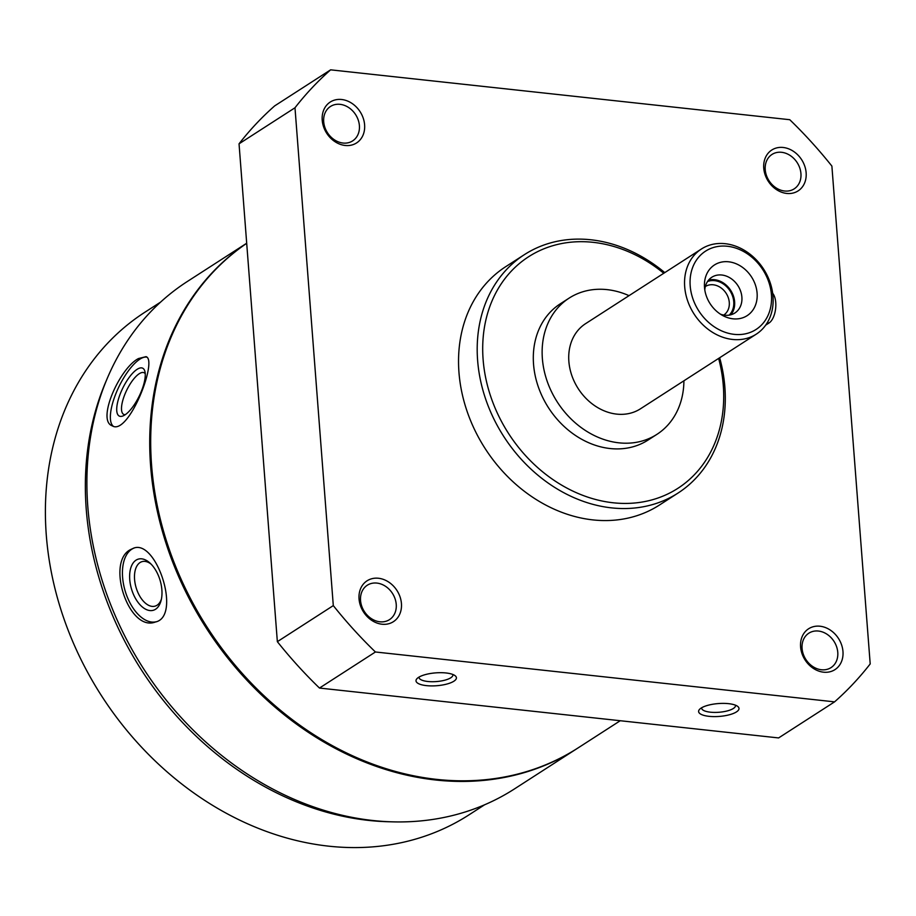 <?xml version="1.0" encoding="UTF-8"?>
<svg xmlns="http://www.w3.org/2000/svg" width="916" height="916" viewBox="0 0 916 916"><rect width="100%" height="100%" fill="white"/><g stroke="black" fill="none" stroke-linecap="round" stroke-linejoin="round"><path stroke-width="1.37" d="M620.235 720.732L578.305 747.765A301.868 246.667 57.2 0 1 436.703 779.379A301.868 246.667 57.2 0 1 170.17 551.982A301.868 246.667 57.2 0 1 246.702 243.312A301.868 246.667 57.2 0 0 168.945 551.936A301.868 246.667 57.2 0 0 435.73 780.008A301.868 246.667 57.2 0 0 577.32 748.395A301.868 246.667 57.2 0 0 577.813 748.074M246.69 243.232L187.402 281.452A301.868 246.667 57.2 0 0 105.294 590.03A301.868 246.667 57.2 0 0 372.904 820.507A301.868 246.667 57.2 0 0 514.506 788.894L577.32 748.395M138.488 358.545C119.618 368.129 96.455 420.536 112.244 425.825C128.366 436.36 158.193 359.931 146.033 356.656L138.488 358.545M130.438 549.634C105.683 562.149 128.858 632.383 155.376 622.01C181.792 616.731 156.556 538.917 133.599 548.169L130.438 549.634M789.764 119.71L330.63 69.834A405.181 331.1 57.2 0 0 294.986 107.767L333.298 605.602A405.181 331.1 57.2 0 0 375.423 651.986L834.568 701.862A405.181 331.1 57.2 0 0 870.2 663.928L831.888 166.094A405.181 331.1 57.2 0 0 789.764 119.71M294.986 107.767L239.042 143.823A405.181 331.1 57.2 0 1 274.674 105.89L330.63 69.834M239.042 143.823L277.353 641.669L333.298 605.602M277.353 641.669A405.181 331.1 57.2 0 0 319.478 688.053L375.423 651.986M426.398 685.626A20.255 6.446 175.6 0 0 449.47 683.256A20.255 6.446 175.6 0 0 455.08 675.676A20.255 6.446 175.6 0 0 435.718 672.871A20.255 6.446 175.6 0 0 417.02 678.596A20.255 6.446 175.6 0 0 426.398 685.626M708.984 716.323A20.255 6.446 175.6 0 0 732.044 713.953A20.255 6.446 175.6 0 0 737.666 706.373A20.255 6.446 175.6 0 0 718.304 703.568A20.255 6.446 175.6 0 0 699.606 709.305A20.255 6.446 175.6 0 0 708.984 716.323M319.478 688.053L778.611 737.93L834.568 701.862M786.707 193.436A24.308 19.866 57.2 0 0 802.416 160.964A24.308 19.866 57.2 0 0 765.707 156.98A24.308 19.866 57.2 0 0 786.707 193.436M382.018 624.22A24.308 19.866 57.2 0 0 397.716 591.747A24.308 19.866 57.2 0 0 361.007 587.751A24.308 19.866 57.2 0 0 382.018 624.22M823.553 672.184A24.308 19.866 57.2 0 0 839.251 639.712A24.308 19.866 57.2 0 0 802.542 635.727A24.308 19.866 57.2 0 0 823.553 672.184M345.172 145.472A24.308 19.866 57.2 0 0 360.881 112.989A24.308 19.866 57.2 0 0 324.172 109.004A24.308 19.866 57.2 0 0 345.172 145.472M664.776 272.613A141.82 115.885 57.2 0 0 524.41 254.637L505.758 266.648A141.82 115.885 57.2 0 0 467.183 411.616A141.82 115.885 57.2 0 0 592.904 519.899A141.82 115.885 57.2 0 0 659.428 505.048L678.08 493.026A141.82 115.885 57.2 0 0 719.667 357.755M524.41 254.637A141.82 115.885 57.2 0 0 485.835 399.594A141.82 115.885 57.2 0 0 611.556 507.876A141.82 115.885 57.2 0 0 678.08 493.026M663.757 273.266A137.766 112.576 57.2 0 0 485.64 321.035A137.766 112.576 57.2 0 0 613.228 502.781A137.766 112.576 57.2 0 0 718.636 358.408M343.042 143.045A20.473 16.728 57.2 0 0 352.649 140.892A20.473 16.728 57.2 0 0 355.614 114.626A20.473 16.728 57.2 0 0 330.458 106.485A20.473 16.728 57.2 0 0 324.882 127.404A20.473 16.728 57.2 0 0 343.042 143.045M821.412 669.756A20.473 16.728 57.2 0 0 831.018 667.615A20.473 16.728 57.2 0 0 833.984 641.337A20.473 16.728 57.2 0 0 808.828 633.196A20.473 16.728 57.2 0 0 803.263 654.127A20.473 16.728 57.2 0 0 821.412 669.756M160.586 302.12L144.957 312.184A299.028 244.343 57.2 0 0 63.628 617.865A299.028 244.343 57.2 0 0 328.73 846.166A299.028 244.343 57.2 0 0 468.992 814.851L484.61 804.786M106.508 380.163A299.028 244.343 57.2 0 0 368.679 820.415A299.028 244.343 57.2 0 0 391.212 821.801M113.275 426.215A38.495 13.202 116 0 1 115.702 394.086A38.495 13.202 116 0 1 139.839 359.198A38.495 13.202 116 0 1 146.823 357.183M137.114 369.331A26.656 9.137 116 0 1 144.877 371.312A26.656 9.137 116 0 1 139.198 396.147A26.656 9.137 116 0 1 123.088 415.898A26.656 9.137 116 0 1 118.542 398.826A26.656 9.137 116 0 1 137.114 369.331M125.252 414.685A23.186 7.946 116 0 1 123.74 414.41A23.186 7.946 116 0 1 124.416 395.506A23.186 7.946 116 0 1 139.243 373.728A23.186 7.946 116 0 1 144.087 372.732A23.186 7.946 116 0 1 145.255 373.762M156.018 621.792A38.495 21.572 73.6 0 1 125.87 593.213A38.495 21.572 73.6 0 1 131.698 549.268A38.495 21.572 73.6 0 1 134.205 548.008M136.037 560.157A26.656 14.942 73.6 0 1 149.949 563.019A26.656 14.942 73.6 0 1 161.056 600.656A26.656 14.942 73.6 0 1 136.221 599.694A26.656 14.942 73.6 0 1 136.037 560.157M161.411 599.121A23.186 12.996 73.6 0 1 155.113 606.129A23.186 12.996 73.6 0 1 136.667 589.366A23.186 12.996 73.6 0 1 140.056 562.538A23.186 12.996 73.6 0 1 142.003 561.645A23.186 12.996 73.6 0 1 151.083 564.119M379.877 621.792A20.473 16.728 57.2 0 0 389.483 619.64A20.473 16.728 57.2 0 0 392.449 593.373A20.473 16.728 57.2 0 0 367.293 585.232A20.473 16.728 57.2 0 0 361.728 606.152A20.473 16.728 57.2 0 0 379.877 621.792M784.577 191.009A20.473 16.728 57.2 0 0 794.172 188.868A20.473 16.728 57.2 0 0 797.149 162.59A20.473 16.728 57.2 0 0 771.993 154.449A20.473 16.728 57.2 0 0 766.417 175.38A20.473 16.728 57.2 0 0 784.577 191.009M701.656 707.759A16.969 5.404 175.6 0 0 701.645 708.183A16.969 5.404 175.6 0 0 710.335 712.179A16.969 5.404 175.6 0 0 727.315 710.908A16.969 5.404 175.6 0 0 735.479 705.583A16.969 5.404 175.6 0 0 735.388 705.16M419.081 677.05A16.969 5.404 175.6 0 0 419.059 677.485A16.969 5.404 175.6 0 0 427.761 681.481A16.969 5.404 175.6 0 0 444.741 680.21A16.969 5.404 175.6 0 0 452.893 674.886A16.969 5.404 175.6 0 0 452.813 674.462M629.029 295.662A81.032 66.215 57.2 0 0 569.111 298.124L560.283 303.814A81.032 66.215 57.2 0 0 538.242 386.655A81.032 66.215 57.2 0 0 610.079 448.531A81.032 66.215 57.2 0 0 648.093 440.035L656.932 434.344A81.032 66.215 57.2 0 0 683.909 380.793M569.111 298.124A81.032 66.215 57.2 0 0 547.07 380.964A81.032 66.215 57.2 0 0 618.918 442.829A81.032 66.215 57.2 0 0 656.932 434.344M701.404 249.003L585.576 323.669A50.643 41.392 57.2 0 0 571.802 375.434A50.643 41.392 57.2 0 0 616.708 414.112A50.643 41.392 57.2 0 0 640.467 408.799L756.284 334.145A50.643 41.392 57.2 0 0 763.635 269.144A50.643 41.392 57.2 0 0 701.404 249.003A50.643 41.392 57.2 0 0 687.63 300.78A50.643 41.392 57.2 0 0 732.525 339.447A50.643 41.392 57.2 0 0 756.284 334.145M734.197 334.351A46.602 38.071 57.2 0 0 764.288 272.109A46.602 38.071 57.2 0 0 693.939 264.461A46.602 38.071 57.2 0 0 734.197 334.351M733.006 318.814A30.159 24.652 57.2 0 0 757.12 293.418A30.159 24.652 57.2 0 0 729.09 261.85A30.159 24.652 57.2 0 0 704.461 286.674A30.159 24.652 57.2 0 0 723.239 315.802A30.159 24.652 57.2 0 0 733.006 318.814M772.669 293.303A16.202 7.786 96.2 0 1 775.589 308.91A16.202 7.786 96.2 0 1 769.074 322.959L765.673 325.146M723.732 315.058A16.969 13.866 57.2 0 0 726.148 293.315A16.969 13.866 57.2 0 0 705.343 286.536M729.182 315.138A20.255 16.557 57.2 0 0 729.995 290.83A20.255 16.557 57.2 0 0 707.518 281.533M730.876 314.772A21.274 17.381 57.2 0 0 730.693 290.383A21.274 17.381 57.2 0 0 708.549 280.136M720.445 314.165A21.274 17.381 57.2 0 0 724.899 315.219A21.274 17.381 57.2 0 0 734.872 312.997A21.274 17.381 57.2 0 0 737.952 285.7A21.274 17.381 57.2 0 0 711.824 277.239A21.274 17.381 57.2 0 0 704.793 289.891M767.242 322.764L769.074 322.959"/></g></svg>
